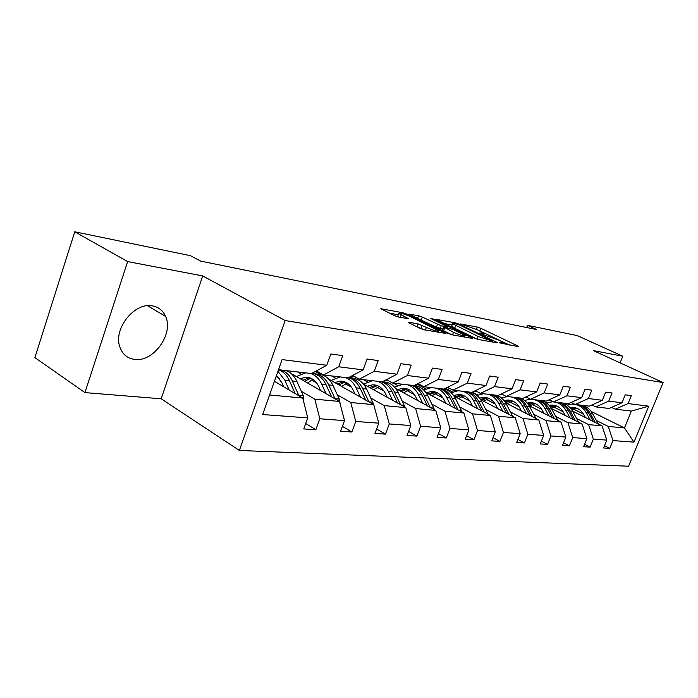 <?xml version="1.0" encoding="UTF-8"?>
<svg xmlns="http://www.w3.org/2000/svg" width="698" height="698" viewBox="0 0 698 698"><rect width="100%" height="100%" fill="white"/><g stroke="black" fill="none" stroke-linecap="round" stroke-linejoin="round"><path stroke-width="1.05" d="M499.594 342.84L518.248 346.627L517.637 345.885L480.782 328.304L477.275 327.065L460.479 323.951L477.266 329.718L483.496 333.121L479.77 332.998L480.128 333.487L499.498 340.371L502.83 342.413L499.192 342.325L499.594 342.84M134.583 359.426C153.473 362.437 173.959 333.766 165.574 316.386C162.974 310.514 158.568 307.015 152.356 305.881C134.784 301.99 113.346 328.461 119.716 346.574C122.211 354.104 127.167 358.397 134.583 359.426M408.888 322.206L408.251 322.345L409.194 322.93L420.205 328.4L424.244 329.822L446.039 333.487L406.908 314.117L403.069 312.765L380.829 308.734L394.527 315.644L398.506 317.049L408.426 318.663L398.741 313.446C399.561 312.556 403.575 313.664 410.79 316.779L438.545 330.791C437.733 331.698 433.676 330.573 426.373 327.406L418.146 323.907L408.888 322.206L408.714 322.677M202.708 275.928L127.638 261.576L74.765 231.788L34.9 357.603L84.92 392.599L161.194 398.794L239.379 450.463L285.168 320.539L202.708 275.928L161.194 398.794M620.103 362.873L622.799 356.233L593.309 350.597L663.1 382.565L285.168 320.539M622.799 356.233L577.281 335.607L527.514 325.32L526.658 327.51M74.765 231.788L190.458 255.686L200.666 261.104L536.701 329.561L527.514 325.32M474.361 338.12L478.147 339.455L496.993 342.823L497.473 342.727L496.426 342.081L459.171 324.16L455.567 322.877L435.788 319.274L474.361 338.12M471.979 338.356L451.999 334.787L448.09 333.408L409.107 314.152L418.538 315.74L422.307 317.075L441.249 325.809L447.47 326.76L430.814 318.532L433.17 318.986L471.482 337.605L472.511 338.242L471.979 338.356M127.638 261.576L84.92 392.599M305.715 423.529L315.862 429.706L303.761 428.938L307.748 417.884L262.649 414.533L282.097 359.583L326.751 365.263L311.544 373.561L278.519 369.696M239.379 450.463L628.584 466.212L663.1 382.565M338.696 366.782L363.126 369.888L348.119 377.854L323.549 374.974L338.696 366.782L342.735 355.648L330.817 353.999L326.751 365.263M363.126 369.888L367.104 359.025L378.194 360.569L374.241 371.301L396.996 374.189L400.896 363.71L411.244 365.15L407.37 375.507L428.633 378.211L432.446 368.09L442.122 369.434L438.327 379.442L458.228 381.972L461.971 372.182L471.037 373.439L467.32 383.132L485.991 385.505L489.656 376.021L498.163 377.199L494.524 386.587L512.079 388.821L515.665 379.625L523.675 380.733L520.106 389.842L536.631 391.936L540.147 383.019L547.694 384.066L544.204 392.904L559.796 394.885L563.242 386.221L570.362 387.216L566.942 395.792L581.678 397.668L585.055 389.248L591.791 390.182L588.431 398.523L602.374 400.294L605.69 392.11L612.067 392.991L608.778 401.106L621.997 402.79L625.242 394.824L631.297 395.661L628.069 403.557L648.774 406.192L633.967 442.139L612.94 440.578L609.755 448.369L603.569 447.976L606.78 440.115L593.361 439.121L590.115 447.121L583.598 446.711L586.87 438.641L572.718 437.585L569.411 445.804L562.527 445.368L565.86 437.079L550.914 435.962L547.546 444.417L540.269 443.954L543.663 435.421L527.854 434.252L524.416 442.951L516.721 442.462L520.185 433.676L503.433 432.437L499.925 441.398L491.758 440.874L495.292 431.826L477.511 430.509L473.925 439.74L465.261 439.19L468.864 429.863L449.948 428.459L446.301 437.986L437.07 437.402L440.743 427.769L420.597 426.277L416.872 436.119L407.03 435.491L410.782 425.544L389.266 423.948L385.462 434.121L374.948 433.458L378.778 423.163L355.753 421.452L351.871 431.992L340.607 431.277L344.515 420.615L319.824 418.783L315.862 429.706M290.918 373.378L339.498 401.463L314.815 399.169L301.274 391.22M279.244 378.299L276.12 376.466M314.815 399.169L319.824 418.783M339.498 401.463L344.515 420.615M316.386 370.917L323.549 374.974M328.837 379.197L373.762 404.648L350.745 402.51L337.317 394.806M316.639 382.932L311.535 380M300.925 373.901L297.453 371.912M320.408 374.425L315.287 371.519M350.745 402.51L355.753 421.452M373.762 404.648L378.778 423.163M396.996 374.189L382.207 381.85L359.304 379.162L374.241 371.301M352.621 375.463L359.304 379.162M363.545 384.136L405.782 407.623L384.258 405.625L370.978 398.148M351.469 387.163L345.431 383.76M335.232 378.019L331.463 375.899M352.865 378.203L350.23 376.737M384.258 405.625L389.266 423.948M405.782 407.623L410.782 425.544M428.633 378.211L414.054 385.584L392.642 383.071L407.37 375.507M386.404 379.677L392.642 383.071M395.783 388.55L435.77 410.407L415.607 408.539L402.467 401.271M383.996 391.055L377.173 387.285M367.375 381.867L363.344 379.642M383.542 381.858L382.888 381.501M415.607 408.539L420.597 426.277M435.77 410.407L440.743 427.769M458.228 381.972L443.876 389.083L423.826 386.727L438.327 379.442M417.971 383.603L423.826 386.727M425.893 392.555L463.908 413.024L444.984 411.262L431.992 404.203M414.446 394.658L406.986 390.601M397.555 385.471L393.288 383.15M444.984 411.262L449.948 428.459M463.908 413.024L468.864 429.863M485.991 385.505L471.857 392.363L453.028 390.156L467.32 383.132M447.549 387.259L453.028 390.156M454.101 396.237L490.371 415.485L472.563 413.827L459.746 406.96M443.029 398.008L435.02 393.716M425.937 388.847L417.64 384.406M472.563 413.827L477.511 430.509M490.371 415.485L495.292 431.826M512.079 388.821L498.163 395.443L480.46 393.375L494.524 386.587M475.303 390.688L480.46 393.375M480.617 399.631L515.307 417.797L498.52 416.244L485.86 409.552M469.911 401.123L461.439 396.647M452.679 392.023L445.551 388.254M498.52 416.244L503.433 432.437M515.307 417.797L520.185 433.676M536.631 391.936L522.933 398.349L506.259 396.394L520.106 389.842M501.4 393.899L506.259 396.394M505.579 402.79L538.83 419.987L522.994 418.512L510.5 411.995M495.24 404.037L486.375 399.413M477.929 395.007L472.372 392.11M522.994 418.512L527.854 434.252M538.83 419.987L543.663 435.421M559.796 394.885L546.316 401.097L530.576 399.247L544.204 392.904M525.987 396.926L530.576 399.247M529.136 405.721L561.07 422.054L546.089 420.658L533.769 414.307M519.146 406.777L509.95 402.039M501.792 397.825L496.88 395.295M546.089 420.658L550.914 435.962M561.07 422.054L565.86 437.079M581.678 397.668L568.408 403.688L553.531 401.943L566.942 395.792M549.195 399.762L553.531 401.943M551.403 408.461L582.123 424.009L567.936 422.691L555.783 416.497M541.753 409.342L532.277 404.517M567.936 422.691L572.718 437.585M582.123 424.009L586.87 438.641M602.374 400.294L589.321 406.14L575.239 404.482L588.431 398.523M571.13 402.449L575.239 404.482M572.482 411.035L602.077 425.867L588.632 424.611L576.644 418.564M563.155 411.768L553.453 406.864M588.632 424.611L593.361 439.121M602.077 425.867L606.78 440.115M621.997 402.79L609.145 408.461L595.787 406.899L608.778 401.106M591.904 404.98L595.787 406.899M591.197 411.462L624.448 427.944L608.263 426.434L596.432 420.528M583.458 414.045L573.555 409.098M608.263 426.434L612.94 440.578M633.967 442.139L624.448 427.944L631.358 411.07L615.287 409.176L628.069 403.557M611.588 407.379L615.287 409.176M269.576 394.972L302.749 398.052L274.41 381.3M631.358 411.07L648.774 406.192M302.749 398.052L307.748 417.884M604.512 445.682L609.755 448.369M584.592 444.26L590.115 447.121M563.583 442.759L569.411 445.804M541.386 441.153L547.546 444.417M517.907 439.452L524.416 442.951M493.024 437.637L499.925 441.398M466.604 435.7L473.925 439.74M438.519 433.615L446.301 437.986M408.583 431.381L416.872 436.119M376.615 428.973L385.462 434.121M342.413 426.365L351.871 431.992M509.514 345.065L478.174 330.154M452.138 325.015L444.303 323.523M492.291 341.086L459.171 324.806L454.311 323.462L452.618 323.741L478.139 336.48L492.291 341.086L491.968 341.924M451.78 325.949L454.677 328.261L455.672 325.626M477.345 339.263L454.677 328.261M442.994 329.046L436.416 327.196L417.692 318.48M453.482 332.3C460.453 335.319 464.353 336.427 465.182 335.616L453.63 329.631L444.19 327.249L453.482 332.3L452.505 334.874M442.654 329.945L443.57 330.704L444.6 327.964M451.807 334.743L443.57 330.704M424.576 329.884L416.723 326.673M397.886 315.766L398.968 317.136M398.244 314.789L389.449 313.123M598.369 424.009L592.471 413.434C590.054 409.255 586.721 406.559 582.481 405.337M576.696 408.199L571.845 409.988M590.203 419.908L586.215 412.754C583.79 408.548 580.448 405.826 576.19 404.596M574.864 404.299L572.299 404.081L567.003 405.058M585.386 417.5L583.755 414.56C580.972 409.883 577.098 407.475 572.142 407.344L569.934 407.562M595.289 422.456L590.107 413.172C587.681 408.993 584.348 406.28 580.099 405.058M571.051 408.88L575.527 407.807M578.59 404.875C582.847 406.105 586.18 408.819 588.606 413.015L593.326 421.479M574.786 407.623L570.589 408.295M592.227 405.145L591.634 405.102M578.668 422.255L572.63 411.288C570.179 407.004 566.811 404.238 562.509 402.99M556.507 405.957L551.202 408.121M570.074 417.91L566.043 410.572C563.591 406.262 560.206 403.47 555.887 402.214M553.121 401.734L546.281 402.816M565.197 415.441L563.548 412.431C560.721 407.632 556.803 405.172 551.769 405.041L549.125 405.346M575.431 420.624L570.135 411.017C567.692 406.725 564.316 403.95 560.005 402.702M550.356 406.855L555.285 405.529M558.417 402.51C562.728 403.767 566.104 406.541 568.556 410.843L573.363 419.577M554.5 405.329L549.85 406.192M557.894 420.432L551.717 409.028C549.247 404.639 545.827 401.804 541.474 400.521M535.244 403.601L529.703 406.009M548.855 415.807L544.78 408.278C542.294 403.845 538.865 400.992 534.485 399.71M530.428 399.169L524.434 400.478M543.908 413.277L542.241 410.188C539.388 405.259 535.41 402.737 530.314 402.615L527.191 403.043M554.5 418.695L549.099 408.74C546.621 404.334 543.201 401.498 538.83 400.216M528.526 404.77L533.953 403.13M537.155 400.015C541.526 401.298 544.955 404.151 547.433 408.566L552.319 417.579M533.132 402.921L527.976 404.011M571.706 402.737L570.763 402.615M549.945 400.146L549.125 399.998M548.741 399.98L549.666 399.998M535.968 418.503L529.66 406.637C527.156 402.135 523.701 399.23 519.277 397.921M512.812 401.123L507.245 403.645M526.449 413.582L522.331 405.843C519.818 401.298 516.346 398.375 511.904 397.057M507.376 396.525L501.365 398.026M521.432 410.991L519.748 407.815C516.86 402.763 512.838 400.172 507.664 400.05L504.035 400.643M532.408 416.662L526.885 406.341C524.381 401.821 520.917 398.907 516.494 397.598M505.474 402.624L511.451 400.608M514.723 397.389C519.155 398.698 522.619 401.62 525.132 406.149L530.105 415.476M510.578 400.373L504.89 401.76M526.397 397.127L525.507 397.145M525.35 397.223L526.833 397.345M512.786 416.479L506.347 404.116C503.816 399.492 500.318 396.508 495.833 395.173M489.106 398.506L483.522 401.158M502.752 411.227L498.59 403.278C496.051 398.61 492.535 395.6 488.042 394.257M483.444 393.724L476.97 395.461M497.674 408.566L495.973 405.311C493.058 400.111 488.975 397.459 483.74 397.345L479.535 398.13M509.051 414.525L503.415 403.802C500.885 399.16 497.377 396.167 492.893 394.832M481.55 400.12L487.666 397.947M491.017 394.606C495.51 395.949 499.018 398.942 501.557 403.601L506.626 413.251M486.75 397.686L480.477 399.422M502.255 394.344L500.614 394.274M500.719 394.23L502.577 394.51M488.242 414.35L481.672 401.455C479.116 396.691 475.574 393.628 471.037 392.267M464.022 395.749L458.429 398.532M477.659 408.74L473.453 400.565C470.888 395.757 467.337 392.669 462.783 391.299M458.124 390.749L451.126 392.791M472.511 406.009L470.792 402.65C467.852 397.31 463.716 394.588 458.411 394.483L453.595 395.522M484.333 412.274L478.566 401.114C476.01 396.342 472.459 393.271 467.913 391.901M456.335 397.424L462.504 395.12M465.932 391.665C470.478 393.035 474.038 396.115 476.594 400.905L481.76 410.913M461.526 394.841L455.061 396.743M475.704 390.897L474.692 390.985M476.603 391.369L474.387 391.133M475.373 391.15L476.717 391.43M462.207 412.108L455.515 398.619C452.775 393.445 448.945 390.243 444.041 388.995M437.428 392.834L431.844 395.766M451.03 406.096L446.79 397.677C444.207 392.738 440.604 389.563 435.997 388.158M431.277 387.608L423.703 389.999M445.821 403.287L444.085 399.841C441.119 394.344 436.939 391.543 431.565 391.447L426.216 392.738M458.106 409.901L452.217 398.27C449.634 393.349 446.048 390.199 441.441 388.795M429.61 394.562L435.822 392.136M439.339 388.55C443.945 389.955 447.54 393.114 450.123 398.043L455.375 408.435M434.793 391.822L428.258 393.829M448.517 387.774L446.45 387.809M449.259 388.167L447.182 387.826M434.549 409.743L427.726 395.618C424.559 389.597 420.109 386.203 414.376 385.427M409.194 389.754L403.627 392.834M422.735 403.287L418.451 394.614C415.842 389.528 412.213 386.256 407.545 384.825M402.772 384.258L394.553 387.102M417.465 400.399L415.711 396.848C412.71 391.185 408.487 388.315 403.043 388.219L397.633 389.563M430.256 407.396L424.227 395.243C421.618 390.182 417.989 386.936 413.338 385.497M401.245 391.534L407.492 388.978M411.105 385.235C415.764 386.675 419.393 389.929 422.002 394.998L427.351 405.808M406.402 388.629L399.797 390.749M419.55 384.45L416.636 384.284M419.969 384.668L418.957 384.458M405.102 407.248L398.165 392.424C394.553 385.514 389.467 381.989 382.905 381.85M379.162 386.491L373.622 389.737M392.599 400.294L388.289 391.351C385.654 386.107 381.981 382.748 377.26 381.274M372.435 380.707L363.501 384.092M387.268 397.328L385.505 393.663C382.478 387.826 378.211 384.868 372.706 384.79L367.218 386.186M400.6 404.744L394.431 392.014C391.587 386.395 387.582 382.966 382.425 381.736M371.074 388.324L377.356 385.619M381.056 381.719C385.767 383.185 389.44 386.535 392.067 391.761L397.511 403.025M376.196 385.226L369.53 387.469M388.594 380.872L385.026 380.393M373.692 404.604L366.642 389.013C362.995 381.876 357.856 378.246 351.207 378.133M347.142 383.028L341.654 386.465M360.438 397.101L356.102 387.87C353.458 382.46 349.75 378.997 344.978 377.487M340.092 376.911L331.035 380.445M355.046 394.047L353.275 390.261C350.239 384.24 345.929 381.195 340.354 381.125L334.804 382.583M372.941 402.292L368.963 401.917L362.663 388.585C359.304 381.911 354.558 378.281 348.415 377.697M338.923 384.912L345.222 382.042M348.293 377.766C353.38 379.093 357.324 382.609 360.133 388.306L365.682 400.067M343.983 381.605L337.274 383.979M355.387 376.99L351.417 376.1M340.223 404.212L339.298 399.09L332.972 385.375C329.308 378.002 324.108 374.268 317.389 374.172L317.023 374.128M312.94 379.363L307.53 382.984M326.036 393.681L321.682 384.153C319.03 378.56 315.295 374.983 310.479 373.439M305.55 372.863L296.38 376.536M320.6 390.54L318.82 386.631C315.766 380.41 311.43 377.278 305.794 377.217L300.184 378.735M335.162 398.959L328.714 384.912C325.189 377.766 320.19 374.015 313.725 373.666M304.598 381.291L310.898 378.229M311.866 373.386C317.974 374.067 322.685 377.81 326.001 384.615L331.646 396.926M309.58 377.731L302.827 380.262M319.553 372.715L315.575 371.362M303.935 402.763L303.255 395.653L296.912 381.474C294.251 375.751 290.499 372.104 285.656 370.525M289.173 390.025L284.801 380.166L277.944 371.319M283.693 386.779L281.905 382.74L276.443 375.55M298.927 395.792L292.34 380.977C289.679 375.236 285.927 371.572 281.076 369.992M278.502 369.757C283.205 371.415 286.852 375.044 289.434 380.663L295.175 393.576M501.033 343.425L501.312 342.701M481.646 334.098L481.917 333.391M476.411 329.316L477.275 327.065M479.814 330.835L480.782 328.304M517.401 346.47L517.637 345.885M455.279 323.645L455.567 322.877M458.97 324.701L459.171 324.16M496.199 342.683L496.426 342.081M477.118 339.149L478.139 336.48M489.682 341.523L490.013 340.676M417.544 318.41L418.538 315.74M421.304 319.78L422.307 317.075M436.416 327.196L437.445 324.465M440.22 328.54L441.249 325.809M446.607 327.694L446.921 326.865M432.952 319.571L433.17 318.986M471.246 338.225L471.482 337.605M417.09 326.743L418.146 323.907M421.051 328.13L422.107 325.303M425.387 330.032L426.373 327.406M400.251 317.372L401.149 314.946M407.283 318.689L407.51 318.087M381.326 309.074L381.501 308.603M402.72 313.69L403.069 312.765M406.585 314.99L406.908 314.117M444.801 333.496L445.036 332.859M590.107 413.172L592.471 413.434M586.215 412.754L588.606 413.015M597.776 423.703L598.238 423.747M570.135 411.017L572.63 411.288M566.043 410.572L568.556 410.843M577.761 421.801L578.468 421.871M549.099 408.74L551.717 409.028M544.78 408.278L547.433 408.566M556.646 419.786L557.623 419.882M526.885 406.341L529.66 406.637M522.331 405.843L525.132 406.149M534.345 417.666L535.628 417.788M503.415 403.802L506.347 404.116M498.59 403.278L501.557 403.601M510.753 415.423L512.384 415.572M478.566 401.114L481.672 401.455M473.453 400.565L476.594 400.905M485.764 413.041L487.771 413.233M452.217 398.27L455.515 398.619M446.79 397.677L450.123 398.043M459.24 410.511L461.666 410.747M424.227 395.243L427.726 395.618M418.451 394.614L422.002 394.998M431.041 407.824L433.938 408.103M394.431 392.014L398.165 392.424M388.289 391.351L392.067 391.761M401.001 404.962L404.421 405.294M362.663 388.585L366.642 389.013M356.102 387.87L360.133 388.306M328.714 384.912L332.972 385.375M321.682 384.153L326.001 384.615M335.04 398.68L339.298 399.09M292.34 380.977L296.912 381.474M284.801 380.166L289.434 380.663M298.692 395.225L303.255 395.653M147.531 305.724L165.574 316.386M502.307 343.774L502.682 342.797M482.99 334.447L483.348 333.504M492.265 341.985L492.605 341.104M451.623 326.367L452.618 323.741M447.086 327.781L447.418 326.908M464.632 337.047L465.025 336.008M442.602 330.093L443.631 327.362M437.986 332.283L438.379 331.245M397.712 316.229L398.741 313.446M574.55 407.615L572.142 407.344M554.308 405.329L551.769 405.041M532.984 402.921L530.314 402.615M570.938 402.537L571.426 402.589M510.491 400.373L507.664 400.05M486.724 397.686L483.74 397.345M500.815 394.178L502.167 394.344M461.483 394.832L458.411 394.483M474.553 391.055L476.429 391.281M434.671 391.796L431.565 391.447M447.462 387.826L448.954 388.009M406.201 388.577L403.043 388.219M419.166 384.458L419.69 384.519M375.89 385.148L372.706 384.79M343.582 381.492L340.354 381.125M309.048 377.583L305.794 377.217"/></g></svg>
